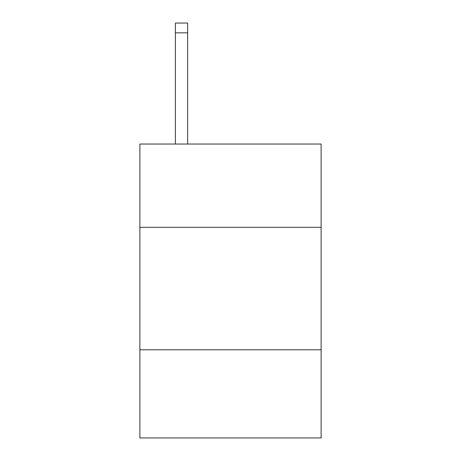 <?xml version="1.0" encoding="UTF-8"?>
<svg xmlns="http://www.w3.org/2000/svg" width="461" height="461" viewBox="0 0 461 461"><rect width="100%" height="100%" fill="white"/><g stroke="black" fill="none" stroke-linecap="round" stroke-linejoin="round"><path stroke-width="0.69" d="M321.121 227.313L321.121 144.039L139.879 144.039L139.879 227.313L321.121 227.313L321.121 437.95L139.879 437.95L139.879 227.313M321.121 349.778L139.879 349.778M187.639 144.039L187.639 32.846L175.393 32.846L175.393 23.05L187.639 23.05L187.639 32.846M175.393 144.039L175.393 32.846"/></g></svg>
